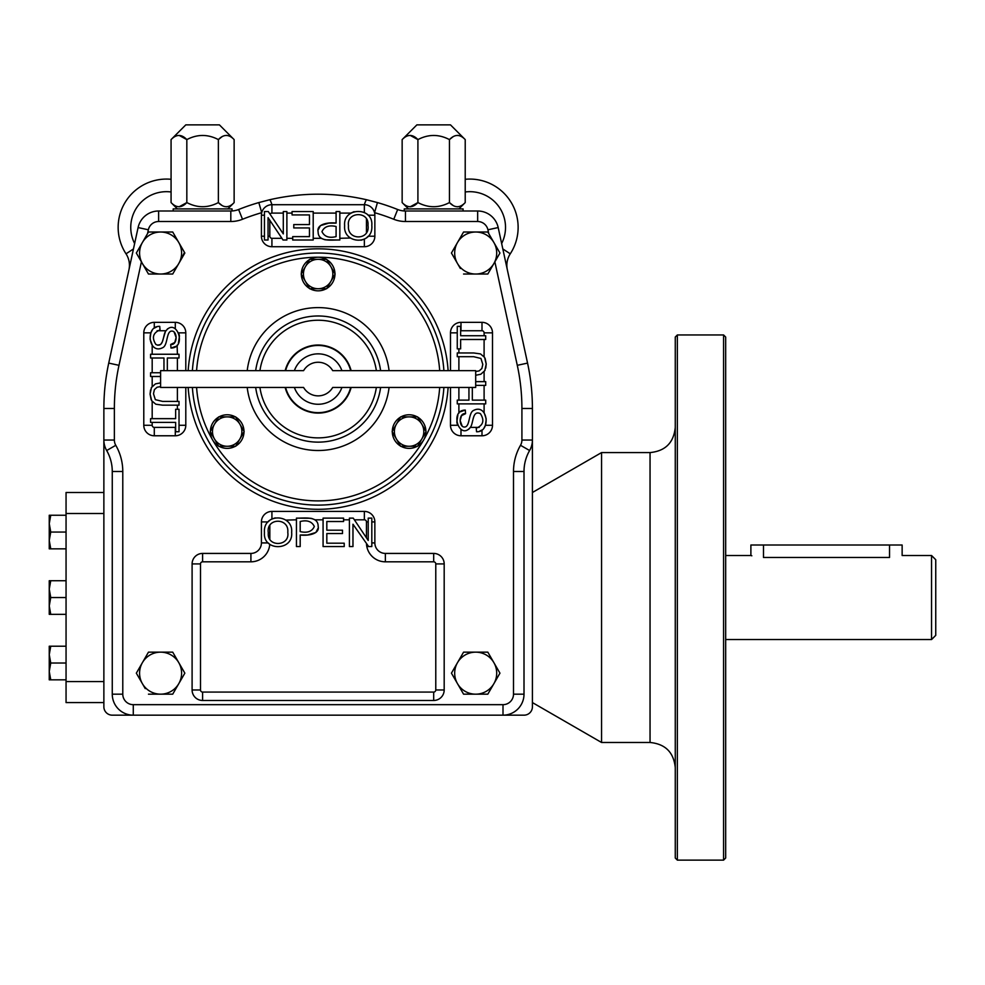 <?xml version="1.0" encoding="UTF-8"?>
<svg xmlns="http://www.w3.org/2000/svg" width="985" height="985" viewBox="0 0 985 985"><rect width="100%" height="100%" fill="white"/><g stroke="black" fill="none" stroke-linecap="round" stroke-linejoin="round"><path stroke-width="1.48" d="M50.752 597.538L49.25 605.935L49.25 589.129L50.752 580.731L49.25 580.731L49.25 589.129L50.752 597.538L66.057 597.538M50.752 614.344L49.25 614.344L49.25 605.935L50.752 614.344L66.057 614.344M409.107 446.279A14.701 14.701 0 0 1 396.364 438.928L392.129 431.578L400.612 416.877L417.591 416.877L426.086 431.578L417.591 446.279L400.612 446.279L396.364 438.928A14.701 14.701 0 0 1 409.107 416.877A14.701 14.701 0 0 1 421.839 438.928A14.701 14.701 0 0 1 409.107 446.279M318.143 288.728A14.701 14.701 0 0 1 305.412 281.378L301.164 274.027L309.647 259.326L326.626 259.326L335.122 274.027L326.626 288.728L309.647 288.728L305.412 281.378A14.701 14.701 0 0 1 318.143 259.326A14.701 14.701 0 0 1 330.874 281.378A14.701 14.701 0 0 1 318.143 288.728M227.806 208.906L234.134 202.578C228.926 208.081 223.669 208.081 218.375 202.578L222.228 205.643M226.402 206.801L227.289 206.727M179.098 206.801L186.83 202.578C197.357 208.081 207.86 208.081 218.375 202.578L218.375 139.599L222.228 136.533M179.098 135.376L186.83 139.599L186.83 202.578C181.622 208.081 176.364 208.081 171.07 202.578L171.07 139.599C176.364 134.095 181.622 134.095 186.83 139.599C197.345 134.095 207.86 134.095 218.375 139.599C223.669 134.095 228.926 134.095 234.134 139.599L234.134 202.578M171.07 139.599L185.796 124.873L219.409 124.873L234.134 139.599M226.402 135.376L227.289 135.462M524.008 715.172L503.003 715.172L524.008 715.172A8.397 8.397 0 0 0 532.417 706.774L532.417 408.467A214.274 214.274 0 0 0 527.554 363.096L498.188 227.56A21.005 21.005 0 0 0 477.663 210.999L405.463 210.999L405.463 221.514A31.508 31.508 0 0 1 393.766 219.261A203.772 203.772 0 0 0 374.546 212.661A10.503 10.503 0 0 0 364.351 204.708L364.351 212.428M532.417 702.576L601.552 742.481L601.552 452.583L650.051 452.583L650.051 742.481C665.367 743.983 673.765 752.38 675.267 767.697M677.36 334.949L675.267 337.042L675.267 858.021L677.36 860.127L723.581 860.127L723.581 334.949L677.36 334.949L677.36 860.127M723.581 860.127L725.674 858.021L725.674 337.042L723.581 334.949M171.07 179.295A48.314 48.314 0 0 0 126.018 253.81L133.455 248.946L138.097 227.56A21.005 21.005 0 0 1 158.622 210.999L158.622 221.514L230.81 221.514L230.81 210.999L158.622 210.999A21.005 21.005 0 0 0 138.097 227.56L108.732 363.096A214.274 214.274 0 0 0 103.868 408.467L103.868 706.774A8.397 8.397 0 0 0 112.265 715.172L133.283 715.172L112.265 715.172M158.622 210.999L230.835 210.999M126.018 253.81A21.005 21.005 0 0 1 128.961 269.742L133.455 248.946M507.324 269.718A21.005 21.005 0 0 1 510.267 253.81L502.818 248.946M258.821 202.578A214.274 214.274 0 0 0 238.616 209.509L242.507 219.261A203.772 203.772 0 0 1 261.739 212.661L258.821 202.578L269.545 199.783C301.939 192.346 334.334 192.346 366.74 199.783A10.503 1.379 103.1 0 0 364.351 204.708L271.922 204.708A10.503 10.503 0 0 0 261.419 215.21L261.419 236.215A10.503 10.503 0 0 0 271.922 246.718L364.351 246.718A10.503 10.503 0 0 0 374.854 236.215L368.255 236.215L366.469 237.853M366.74 199.783L377.452 202.578L374.546 212.661A10.503 10.503 0 0 1 374.854 215.21L374.854 236.215M103.868 440.049A21.005 21.005 0 0 0 106.675 450.527A42.01 42.01 0 0 1 112.265 471.495A42.01 42.01 0 0 0 106.675 450.527L115.774 445.294A10.503 10.503 0 0 1 114.371 440.049L103.868 440.049M269.545 199.783A10.503 1.379 76.9 0 1 271.922 204.708L271.922 213.105L283.298 213.105M230.81 210.999A21.005 21.005 0 0 0 238.616 209.509M50.752 646.222L49.25 646.222L49.25 654.631L50.752 646.222L66.057 646.222M50.752 663.028L49.25 671.438L49.25 654.631L50.752 663.028L66.057 663.028M50.752 679.835L49.25 679.835L49.25 671.438L50.752 679.835L66.057 679.835M50.752 532.048L49.25 540.445L49.25 523.638L50.752 515.241L49.25 515.241L49.25 523.638L50.752 532.048L66.057 532.048M50.752 548.842L49.25 548.842L49.25 540.445L50.752 548.842L66.057 548.842M103.868 492.5L66.057 492.5L66.057 702.576L103.868 702.576M103.868 681.558L66.057 681.558M103.868 513.505L66.057 513.505M463.085 210.999L463.085 208.906L404.269 208.906L404.269 210.975M232.017 210.975L232.017 208.906L173.188 208.906L173.188 210.999M451.61 253.317L457.496 263.524A21.005 21.005 0 0 1 475.693 232.017L487.821 232.017L493.891 242.519L499.949 253.022L493.891 263.524A21.005 21.005 0 0 1 457.496 263.524L460.364 268.474M463.566 232.017L451.438 253.022L463.566 232.017L475.693 232.017A21.005 21.005 0 0 1 493.891 263.524L487.821 274.027L463.566 274.027M487.821 232.017L488.757 233.63L487.92 229.788A10.503 10.503 0 0 0 477.663 221.514L405.463 221.514M142.394 263.524A21.005 21.005 0 0 1 160.592 232.017L172.72 232.017L184.848 253.022L178.777 263.524A21.005 21.005 0 0 1 142.394 263.524L148.464 274.027L136.336 253.022L148.464 232.017L160.592 232.017A21.005 21.005 0 0 1 178.777 263.524L172.72 274.027L148.464 274.027M172.72 232.017L175.835 237.41M184.503 252.419L178.777 263.524M457.496 683.664A21.005 21.005 0 0 1 475.693 652.156L487.821 652.156L493.891 662.659L499.949 673.161L493.891 683.664A21.005 21.005 0 0 1 457.496 683.664L463.566 694.166L451.438 673.161L463.566 652.156L475.693 652.156A21.005 21.005 0 0 1 493.891 662.659L499.949 673.161M136.336 673.161L148.464 652.156L136.336 673.161L142.394 683.664A21.005 21.005 0 0 1 160.592 652.156L172.72 652.156L184.848 673.161L178.777 683.664A21.005 21.005 0 0 1 142.394 683.664L145.251 688.613M172.892 652.452L184.848 673.161L172.72 694.166L148.464 694.166M148.464 652.156L160.592 652.156A21.005 21.005 0 0 1 178.777 683.664L172.72 694.166M931.551 555.515L935.75 559.726L935.75 635.35L931.551 639.548L931.551 555.515L902.137 555.515L902.137 545.013L750.89 545.013L750.89 555.515L751.838 555.799M931.551 639.548L725.674 639.548M763.486 545.013L763.486 557.461C747.233 555.343 747.233 555.343 763.486 557.461L889.529 557.461C905.794 555.343 905.794 555.343 889.529 557.461L889.529 545.013M380.604 370.656A63.015 63.015 0 0 0 255.681 370.656M255.681 387.462A63.015 63.015 0 0 0 380.604 387.462M376.356 370.656A58.817 58.817 0 0 0 259.929 370.656M259.929 387.462A58.817 58.817 0 0 0 376.356 387.462M443.903 370.656A126.043 126.043 0 0 0 318.143 253.022A126.043 126.043 0 0 0 192.383 370.656M192.383 387.462A126.043 126.043 0 0 0 346.683 501.833A126.043 126.043 0 0 0 443.903 387.462M439.692 370.656A121.844 121.844 0 0 0 318.143 257.22A121.844 121.844 0 0 0 196.594 370.656M196.594 387.462A121.844 121.844 0 0 0 423.661 439.987A121.844 121.844 0 0 0 439.692 387.462M210.371 431.886A16.807 16.807 0 0 0 218.51 445.983A16.807 16.807 0 0 1 212.625 439.987M400.439 445.983A16.807 16.807 0 0 1 392.301 431.886A16.807 16.807 0 0 0 400.439 445.983M309.475 288.42A16.807 16.807 0 0 1 301.336 274.335A16.807 16.807 0 0 0 309.475 288.42M351.116 370.656A34.032 34.032 0 0 0 285.157 370.656M285.157 387.462A34.032 34.032 0 0 0 351.116 387.462M458.887 208.906L465.215 202.578C460.007 208.081 454.75 208.081 449.443 202.578L453.309 205.643M457.483 206.801L458.37 206.727M410.179 206.801L417.911 202.578C428.426 208.081 438.941 208.081 449.443 202.578L449.443 139.599L453.309 136.533M410.179 135.376L417.911 139.599L417.911 202.578C412.703 208.081 407.445 208.081 402.151 202.578L402.151 139.599C407.445 134.095 412.703 134.095 417.911 139.599C428.426 134.095 438.941 134.095 449.443 139.599C454.75 134.095 460.007 134.095 465.215 139.599L465.215 202.578M402.151 139.599L416.877 124.873L450.49 124.873L465.215 139.599M457.483 135.376L458.37 135.462M238.567 209.522L240.254 208.857M239.909 208.992L239.207 209.263M122.78 694.166A10.503 10.503 0 0 0 133.283 704.669L133.283 715.172A21.005 21.005 0 0 1 112.265 694.166L112.265 471.495L122.78 471.495L122.78 694.166L112.265 694.166A21.005 21.005 0 0 0 133.283 715.172L503.003 715.172A21.005 21.005 0 0 0 524.008 694.166L524.008 471.495A42.01 42.01 0 0 1 529.61 450.527A42.01 42.01 0 0 0 524.008 471.495A42.01 42.01 0 0 1 529.61 450.527A21.005 21.005 0 0 0 532.417 440.049L521.915 440.049L521.915 408.467A203.772 203.772 0 0 0 517.285 365.324L494.864 261.825M465.215 179.295A48.314 48.314 0 0 1 510.267 253.81A48.314 48.314 0 0 0 465.215 179.295M475.693 387.462L475.693 370.656L332.696 370.656A16.807 16.807 0 0 0 303.589 370.656L160.592 370.656L160.592 387.462L303.589 387.462A16.807 16.807 0 0 0 332.696 387.462L475.693 387.462M285.601 370.656A33.613 33.613 0 0 1 350.685 370.656M350.685 387.462A33.613 33.613 0 0 1 285.601 387.462M341.906 387.462A25.204 25.204 0 0 1 294.38 387.462M294.38 370.656A25.204 25.204 0 0 1 341.906 370.656M317.946 528.477L315.853 532.491L307.492 535.003L300.191 535.003L300.191 546.564L296.448 546.564L296.448 518.122L310.644 518.27M296.448 519.809L286.019 520.105M444.186 563.925L444.186 689.968L435.776 689.968A2.105 2.105 0 0 1 433.683 692.073L202.602 692.073A2.105 2.105 0 0 1 200.497 689.968L200.497 563.925A2.105 2.105 0 0 1 202.602 561.819L250.916 561.819A18.912 18.912 0 0 0 269.767 544.348L268.191 542.92L261.419 542.92L261.419 521.915A10.503 10.503 0 0 1 271.922 511.412L364.351 511.412A10.503 10.503 0 0 1 374.854 521.915L374.854 542.92A10.503 10.503 0 0 0 385.369 553.422L433.683 553.422A10.503 10.503 0 0 1 444.186 563.925L435.776 563.925L435.776 689.968M261.419 542.92A10.503 10.503 0 0 1 250.916 553.422L202.602 553.422A10.503 10.503 0 0 0 192.1 563.925L192.1 689.968A10.503 10.503 0 0 0 202.602 700.47L433.683 700.47A10.503 10.503 0 0 0 444.186 689.968M368.661 546.564L352.975 524.229L352.975 546.564L349.404 546.564L349.404 518.122L353.246 518.122L368.218 540.469L368.218 518.122L371.813 518.122L371.813 546.564L367.971 546.564M374.854 542.92L371.813 542.92L371.813 546.564M354.378 519.809L364.351 519.809A2.105 2.105 0 0 1 366.457 521.915L368.218 521.915L368.218 518.122M311.482 518.393L315.138 519.809L323.08 519.809M271.922 511.412L271.922 518.96L275.271 517.888M261.419 521.915L268.031 521.915L269.804 520.265M179.418 335.836L178.753 332.844L185.796 332.844A10.503 10.503 0 0 0 175.293 322.341L154.288 322.341A10.503 10.503 0 0 0 143.785 332.844L143.785 425.274A10.503 10.503 0 0 0 154.288 435.776L175.293 435.776A10.503 10.503 0 0 0 185.796 425.274L185.796 387.462M152.638 346.129L150.114 339.394M150.089 338.397L150.89 332.844L152.219 330.221M151.161 399.738L150.089 394.259M150.089 393.926L150.52 390.011M151.173 388.09L152.798 385.677M175.638 431.75L175.638 422.393L150.582 422.393L150.582 418.65L175.638 418.65L175.638 409.28L179.024 409.28L179.024 431.75L175.638 431.75L175.638 427.355A2.105 2.105 0 0 1 175.293 427.379L154.288 427.379A2.105 2.105 0 0 1 152.182 425.274L152.182 422.393M179.442 336.144L178.42 343.088M185.796 332.844L185.796 370.656M154.288 322.341L154.288 328.14L156.874 326.848M157.6 345.181L160.617 344.491L162.279 341.967L165.443 331.477L167.635 328.768M261.419 215.21L264.46 215.21L264.46 211.553L268.302 211.553L283.298 233.901L283.298 211.553L286.881 211.553L286.881 240.008L283.04 240.008L268.055 217.648L268.055 240.008L264.46 240.008L264.46 236.215L261.419 236.215M339.837 213.105L350.857 213.105L354.058 211.676M339.837 240.008C332.117 239.737 318.081 242.482 318.118 231.783C316.259 223.632 329.359 222.191 336.094 223.115L336.094 211.553L339.837 211.553L339.837 240.008L325.641 239.847M324.791 239.724L321.147 238.308L313.205 238.308M364.351 246.718L364.351 239.17L361.015 240.242M456.868 422.282L457.533 425.274L450.49 425.274A10.503 10.503 0 0 0 460.992 435.776L481.997 435.776A10.503 10.503 0 0 0 492.5 425.274L492.5 332.844A10.503 10.503 0 0 0 481.997 322.341L460.992 322.341A10.503 10.503 0 0 0 450.49 332.844L450.49 370.656M484.103 403.875L484.103 412.555L486.171 418.723M486.196 419.733L485.396 425.274L484.066 427.909M485.125 358.38L486.196 363.871M486.196 364.204L485.765 368.107M485.1 370.04L483.475 372.441M450.49 332.844L457.262 332.844L457.262 326.367L460.648 326.367L460.648 335.737L485.704 335.737L485.704 339.48L460.648 339.48L460.648 348.838L457.262 348.838L457.262 326.367M456.843 421.974L457.865 415.042M450.49 425.274L450.49 387.462M481.997 435.776L481.997 429.989L479.412 431.282M479.19 427.379L470.411 427.379L468.638 429.362M268.302 532.799C266.763 547.537 290.132 546.626 287.78 532.392C289.43 517.322 265.839 517.581 268.302 532.799M264.46 532.725C262.65 512.459 293.395 513.702 291.646 532.392C293.53 551.231 262.798 551.415 264.46 532.725M296.448 518.122C304.168 518.393 318.192 515.635 318.155 526.347C320.014 534.498 306.926 535.926 300.191 535.003M300.191 531.617C307.345 533.23 312.06 531.518 314.326 526.482C311.876 521.459 307.16 519.797 300.191 521.508L300.191 531.617M323.08 546.564L323.08 518.122L343.58 518.122L343.58 521.508L326.823 521.508L326.823 530.189L342.497 530.189L342.497 533.55L326.823 533.55L326.823 543.203L344.221 543.203L344.221 546.564L323.08 546.564M367.971 225.331C369.523 210.581 346.154 211.492 348.493 225.725C346.855 240.808 370.446 240.549 367.971 225.331M371.813 225.405C373.635 245.659 342.891 244.415 344.639 225.725C342.755 206.887 373.487 206.702 371.813 225.405M339.837 238.308L350.254 238.013M318.34 229.64L320.433 225.627L328.793 223.115L336.094 223.115M336.094 226.501C328.941 224.888 324.225 226.612 321.96 231.647C324.41 236.671 329.113 238.321 336.094 236.622L336.094 226.501M292.065 211.553L313.205 211.553L313.205 240.008L292.705 240.008L292.705 236.622L309.462 236.622L309.462 227.941L293.776 227.941L293.776 224.568L309.462 224.568L309.462 214.927L292.065 214.927L292.065 211.553M268.055 240.008L264.46 240.008L264.46 211.553M170.713 344.454C177.682 345.612 177.682 331.009 171.858 331.083C166.022 331.009 168.078 345.464 162.624 347.717C148.452 355.068 144.918 325.653 159.73 326.367L160.05 329.901C152.97 332.832 151.579 337.67 155.876 344.454C163.695 348.111 162.771 336.291 165.443 331.477C176.34 316.247 187.569 347.939 170.984 348.05L170.713 344.454L174.751 342.497L176.13 337.572L174.05 331.822M177.399 354.243L177.115 345.193M175.859 346.363L170.984 348.05M163.966 370.656L163.966 357.998L150.582 357.998L150.582 354.243L179.024 354.243L179.024 357.998L167.327 357.998L167.327 370.656M160.592 376.492L150.582 376.492L150.582 372.749L160.592 372.749M160.592 386.613L157.12 387.228L154.411 389.617L153.475 393.717L155.347 399.664L162.587 401.412L179.024 401.412L179.024 405.167L162.587 405.167L155.778 404.195L151.678 400.698L150.089 394.037L151.468 387.511L155.458 383.879L160.592 382.869M152.182 401.449L152.182 418.65M465.56 413.675C458.604 412.518 458.604 427.108 464.427 427.047C470.251 427.121 468.207 412.666 473.662 410.4C487.834 403.05 491.367 432.464 476.555 431.75L476.235 428.216C483.303 425.298 484.694 420.447 480.409 413.675C472.591 410.006 473.514 421.826 470.842 426.653C459.946 441.883 448.717 410.191 465.302 410.08L465.56 413.675L461.534 415.621L460.155 420.558L462.236 426.308M460.426 411.755L465.302 410.08M472.32 387.462L472.32 400.132L485.704 400.132L485.704 403.875L457.262 403.875L457.262 400.132L468.946 400.132L468.946 387.462M475.693 381.638L485.704 381.638L485.704 385.381L475.693 385.381M475.693 371.517L479.166 370.889L481.862 368.513L482.81 364.401L480.939 358.466L473.699 356.705L457.262 356.705L457.262 352.962L473.699 352.962L480.508 353.923L484.608 357.42L486.196 364.081L484.817 370.606L480.828 374.238L475.693 375.26M484.091 356.668L484.103 339.48M397.669 209.509A214.274 214.274 0 0 0 377.452 202.578A214.274 214.274 0 0 1 397.669 209.509A21.005 21.005 0 0 0 405.463 210.999A21.005 21.005 0 0 1 397.669 209.509L393.766 219.261M243.984 431.886A16.807 16.807 0 0 1 235.846 445.983M235.316 446.279A16.807 16.807 0 0 1 219.039 446.279M210.371 431.27A16.807 16.807 0 0 1 218.51 417.184M219.039 416.877A16.807 16.807 0 0 1 235.316 416.877M235.846 417.184A16.807 16.807 0 0 1 243.984 431.27M244.157 431.578L235.674 446.279L227.178 446.279A14.701 14.701 0 0 1 214.447 438.928L210.199 431.578L218.682 416.877L235.674 416.877L244.157 431.578M218.682 446.279L227.178 446.279A14.701 14.701 0 0 0 239.909 424.227A14.701 14.701 0 0 0 214.447 424.227A14.701 14.701 0 0 0 214.447 438.928L218.682 446.279M334.949 274.335A16.807 16.807 0 0 1 326.811 288.42M326.281 288.728A16.807 16.807 0 0 1 310.004 288.728M301.336 273.719A16.807 16.807 0 0 1 309.475 259.634M310.004 259.326A16.807 16.807 0 0 1 326.281 259.326M326.811 259.634A16.807 16.807 0 0 1 334.949 273.719M425.902 431.886A16.807 16.807 0 0 1 417.775 445.983M417.246 446.279A16.807 16.807 0 0 1 400.969 446.279M392.301 431.27A16.807 16.807 0 0 1 400.439 417.184M400.969 416.877A16.807 16.807 0 0 1 417.246 416.877M417.775 417.184A16.807 16.807 0 0 1 425.902 431.27M493.891 263.524L487.821 274.027M158.622 221.514A10.503 10.503 0 0 0 148.353 229.788L147.528 233.63L148.464 232.017M175.921 268.474L172.72 274.027M493.891 662.659A21.005 21.005 0 0 1 493.891 683.664L487.821 694.166L463.566 694.166M451.438 673.161L463.566 652.156M499.604 673.752L487.821 694.166M50.752 515.241L66.057 515.241M50.752 580.731L66.057 580.731M134.625 243.554A35.706 35.706 0 0 1 171.07 191.976M141.421 261.825L118.988 365.324A203.772 203.772 0 0 0 114.371 408.467L103.868 408.467M114.371 408.467L114.371 440.049M118.988 365.324L108.732 363.096M148.353 229.788L138.097 227.56M230.81 221.514A31.508 31.508 0 0 0 242.507 219.261M389.075 370.656A71.425 71.425 0 0 0 247.21 370.656M247.21 387.462A71.425 71.425 0 0 0 389.075 387.462M487.92 229.788L498.188 227.56A21.005 21.005 0 0 0 477.663 210.999L477.663 221.514M521.915 408.467L532.417 408.467A214.274 214.274 0 0 0 527.554 363.096L517.285 365.324M465.215 191.976A35.706 35.706 0 0 1 501.648 243.554M448.113 370.656A130.242 130.242 0 0 0 318.143 248.823A130.242 130.242 0 0 0 188.172 370.656M188.172 387.462A130.242 130.242 0 0 0 318.143 509.307A130.242 130.242 0 0 0 448.113 387.462M343.58 519.809L349.404 519.809M366.519 544.385A18.912 18.912 0 0 0 385.369 561.819L433.683 561.819A2.105 2.105 0 0 1 435.776 563.925M270.075 214.201A2.105 2.105 0 0 1 271.922 213.105M484.103 385.381L484.103 400.132M152.182 372.749L152.182 357.998M433.683 700.47L433.683 692.073M433.683 561.819L433.683 553.422M202.602 700.47L202.602 692.073M385.369 561.819L385.369 553.422M192.1 689.968L200.497 689.968M192.1 563.925L200.497 563.925M371.813 521.915L374.854 521.915M202.602 553.422L202.602 561.819M364.351 519.809L364.351 511.412M250.916 553.422L250.916 561.819M154.288 427.379L154.288 435.776M143.785 425.274L152.182 425.274M175.293 427.379L175.293 435.776M143.785 332.844L150.89 332.844M152.182 354.243L152.182 345.563M152.182 386.403L152.182 376.492M179.024 425.274L185.796 425.274M177.399 387.462L177.399 401.412M177.399 357.998L177.399 370.656M177.399 405.167L177.399 409.28M175.293 322.341L175.293 328.424M157.083 330.751L165.874 330.751M313.205 213.105L336.094 213.105M286.881 213.105L292.065 213.105M281.907 238.308L271.922 238.308A2.105 2.105 0 0 1 269.828 236.215L268.055 236.215M271.922 238.308L271.922 246.718M374.854 215.21L368.082 215.21M292.705 238.308L286.881 238.308M460.648 330.775A2.105 2.105 0 0 1 460.992 330.751L481.997 330.751A2.105 2.105 0 0 1 484.103 332.844L484.103 335.737M481.997 330.751L481.997 322.341M492.5 332.844L484.103 332.844M460.992 330.751L460.992 322.341M492.5 425.274L485.396 425.274M484.103 371.714L484.103 381.638M458.887 370.656L458.887 356.705M458.887 400.132L458.887 387.462M458.887 413.281L458.887 403.875M458.887 352.962L458.887 348.838M460.992 435.776L460.992 429.694M269.828 539.201L269.828 525.448M366.457 218.916L366.457 232.669M112.265 471.495A42.01 42.01 0 0 0 106.675 450.527M524.008 471.495L513.505 471.495A52.513 52.513 0 0 1 520.511 445.294L529.61 450.527A21.005 21.005 0 0 0 532.417 440.049M503.003 715.172A21.005 21.005 0 0 0 524.008 694.166L513.505 694.166A10.503 10.503 0 0 1 503.003 704.669L503.003 715.172M122.78 471.495A52.513 52.513 0 0 0 115.774 445.294M133.283 704.669L503.003 704.669M513.505 471.495L513.505 694.166M520.511 445.294A10.503 10.503 0 0 0 521.915 440.049M269.828 236.215L269.828 220.283M366.457 521.915L366.457 537.835M177.399 208.906L171.07 202.578M532.417 492.5L601.552 452.583M601.552 742.481L650.051 742.481M650.051 452.583C665.367 451.093 673.765 442.696 675.267 427.379M750.89 555.515L725.674 555.515M408.467 208.906L402.151 202.578"/></g></svg>
